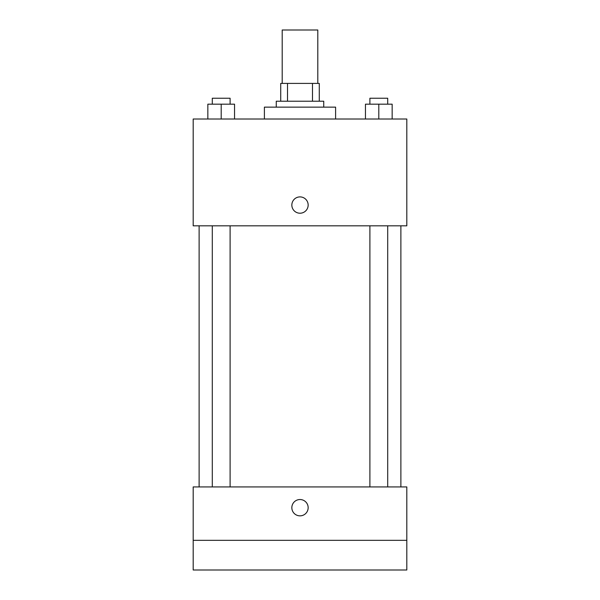 <?xml version="1.0" encoding="UTF-8"?>
<svg xmlns="http://www.w3.org/2000/svg" width="600" height="600" viewBox="0 0 600 600"><rect width="100%" height="100%" fill="white"/><g stroke="black" fill="none" stroke-linecap="round" stroke-linejoin="round"><path stroke-width="0.9" d="M317.805 83.407L317.805 30L282.195 30L282.195 83.407M287.513 101.212L287.513 83.407L280.718 83.407L280.718 101.212L280.718 83.407M287.513 83.407L319.282 83.407L319.282 101.212M312.487 101.212L312.487 83.407M276.263 107.145L276.263 101.212L323.737 101.212L323.737 107.145M335.603 119.01L335.603 107.145L264.397 107.145L264.397 119.01M193.185 119.01L406.815 119.01L406.815 225.825L193.185 225.825L193.185 119.01M300 213.218A8.16 8.16 0 0 1 292.935 200.978A8.16 8.16 0 0 1 307.065 200.978A8.16 8.16 0 0 1 300 213.218M193.185 486.923L406.815 486.923L406.815 570L193.185 570L193.185 486.923M300 515.85A8.16 8.16 0 0 1 292.935 503.61A8.16 8.16 0 0 1 307.065 503.61A8.16 8.16 0 0 1 300 515.85M193.185 540.33L406.815 540.33M365.452 119.01L365.452 104.175L392.153 104.175L392.153 119.01L392.153 104.175M378.803 119.01L378.803 104.175M387.705 104.175L387.705 98.243L369.9 98.243L369.9 104.175M207.847 119.01L207.847 104.175L234.548 104.175L234.548 119.01L234.548 104.175M221.197 119.01L221.197 104.175M230.1 104.175L230.1 98.243L212.295 98.243L212.295 104.175M400.882 486.923L400.882 225.825M199.118 486.923L199.118 225.825M369.9 225.825L369.9 486.923M387.705 225.825L387.705 486.923M230.1 486.923L230.1 225.825M212.295 486.923L212.295 225.825"/></g></svg>
